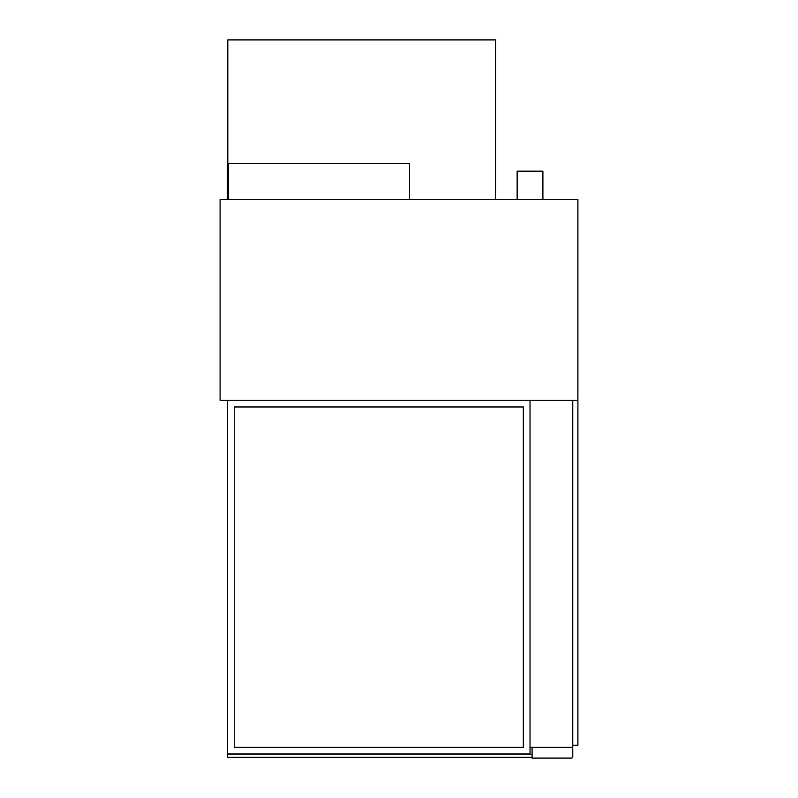 <?xml version="1.0" encoding="UTF-8"?>
<svg xmlns="http://www.w3.org/2000/svg" width="798" height="798" viewBox="0 0 798 798"><rect width="100%" height="100%" fill="white"/><g stroke="black" fill="none" stroke-linecap="round" stroke-linejoin="round"><path stroke-width="1.2" d="M517.154 199.5L517.154 171.181L542.899 171.181L542.899 199.5M577.902 400.287L220.098 400.287L220.098 199.5L577.902 199.5L577.902 400.287L572.755 400.287L572.755 747.287L530.022 747.287L530.022 400.287L227.56 400.287L227.56 753.98L530.022 753.98L530.022 400.287L572.755 400.287L572.755 745.232L577.902 745.232L577.902 400.287M571.218 747.287A1.546 1.546 0 0 1 572.755 748.833L572.755 756.554A1.546 1.546 0 0 1 571.218 758.1L532.086 758.1L532.086 747.287M495.528 199.5L495.528 39.9L227.819 39.9L227.819 163.46L409.554 163.46L409.554 199.5M234.253 406.98L523.338 406.98L523.338 747.287L234.253 747.287L234.253 406.98M532.086 754.24L227.56 754.24L227.56 757.332L532.086 757.332M228.328 199.5L228.328 163.46M227.819 199.5L227.819 163.46M227.819 163.979L227.3 163.979L227.3 198.981L227.819 198.981"/></g></svg>
